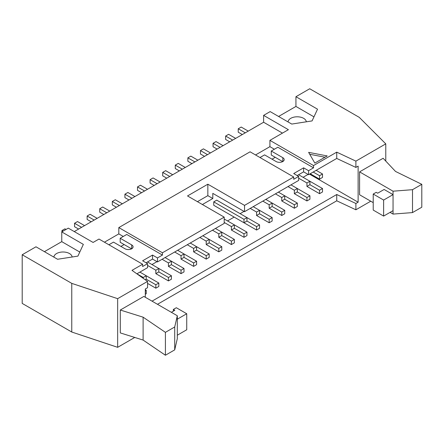 <?xml version="1.0" encoding="UTF-8"?>
<svg xmlns="http://www.w3.org/2000/svg" width="444" height="444" viewBox="0 0 444 444"><rect width="100%" height="100%" fill="white"/><g stroke="black" fill="none" stroke-linecap="round" stroke-linejoin="round"><path stroke-width="0.67" d="M84.56 225.619L77.522 221.556L74.548 223.271L81.585 227.339M155.844 270.213L158.819 268.492L158.819 271.928L155.844 273.643L155.844 270.213L147.569 265.429M155.844 273.643L168.437 280.913L168.437 277.478L171.412 275.763L171.412 279.198L168.437 280.913M171.412 275.763L147.519 261.966M155.844 288.184L155.844 284.748L158.819 283.033L158.819 286.469L155.844 288.184L147.547 283.394M158.819 283.033L146.231 275.763L146.231 279.198L155.844 284.748M74.548 223.271L74.548 226.706L78.61 229.054M97.153 218.348L90.115 214.286L87.141 216.006L94.178 220.069M168.437 262.942L171.412 261.222L171.412 264.657L168.437 266.378L168.437 262.942L162.093 259.279M168.437 266.378L181.03 273.643L181.03 270.213L184.005 268.492L184.005 271.928L181.03 273.643M184.005 268.492L165.068 257.559M158.819 271.928L168.437 277.478M87.141 216.006L87.141 219.436L91.203 221.784M109.746 211.083L102.703 207.015L99.728 208.736L106.771 212.798M181.03 255.672L184.005 253.957L184.005 257.387L181.03 259.107L181.03 255.672L174.681 252.009M181.03 259.107L193.617 266.378L193.617 262.942L196.592 261.222L196.592 264.657L193.617 266.378M196.592 261.222L177.656 250.288M171.412 264.657L181.03 270.213M99.728 208.736L99.728 212.171L103.796 214.513M122.333 203.813L115.296 199.75L112.321 201.465L119.358 205.528M193.617 248.401L196.592 246.686L196.592 250.122L193.617 251.837L193.617 248.401L187.274 244.738M193.617 251.837L206.21 259.107L206.21 255.672L209.185 253.957L209.185 257.387L206.21 259.107M209.185 253.957L190.248 243.023M184.005 257.387L193.617 262.942M112.321 201.465L112.321 204.9L116.389 207.248M134.926 196.542L127.889 192.48L124.914 194.195L131.951 198.257M206.21 241.131L209.185 239.416L209.185 242.851L206.21 244.566L206.21 241.131L199.867 237.468M206.21 244.566L218.803 251.837L218.803 248.401L221.778 246.686L221.778 250.122L218.803 251.837M221.778 246.686L202.841 235.753M196.592 250.122L206.21 255.672M124.914 194.195L124.914 197.63L128.976 199.978M147.519 189.272L140.476 185.209L137.507 186.924L144.544 190.992M218.803 233.86L221.778 232.145L221.778 235.581L218.803 237.296L218.803 233.86L212.46 230.197M218.803 237.296L231.396 244.566L231.396 241.131L234.371 239.416L234.371 242.851L231.396 244.566M234.371 239.416L215.434 228.482M209.185 242.851L218.803 248.401M137.507 186.924L137.507 190.359L141.569 192.707M160.112 182.001L153.069 177.939L150.094 179.659L157.137 183.722M231.396 226.595L234.371 224.875L234.371 228.31L231.396 230.025L231.396 226.595L224.203 222.444M231.396 230.025L243.984 237.296L243.984 233.866L246.958 232.145L246.958 235.581L243.984 237.296M246.958 232.145L224.203 219.009M221.778 235.581L231.396 241.131M150.094 179.659L150.094 183.089L154.162 185.437M172.699 174.736L165.662 170.668L162.687 172.389L169.725 176.451M243.984 219.325L246.958 217.604L246.958 221.04L243.984 222.76L243.984 219.325L213.747 201.865L213.747 205.3L243.984 222.76M259.551 224.875L259.551 228.31L256.577 230.031L256.577 226.595L259.551 224.875L216.722 200.15L213.747 201.865M234.365 228.31L243.984 233.866M162.687 172.389L162.687 175.824L166.75 178.166M185.292 167.466L178.255 163.398L175.28 165.118L182.318 169.181M256.577 212.054L259.551 210.339L259.551 213.769L256.577 215.49L256.577 212.054L250.233 208.391M256.577 215.49L269.169 222.76L269.169 219.325L272.144 217.604L272.144 221.04L269.169 222.76M272.144 217.604L253.208 206.676M256.577 230.031L226.34 212.571M246.958 221.04L256.577 226.595M175.28 165.118L175.28 168.554L179.343 170.901M197.885 160.195L190.842 156.133L187.868 157.848L194.91 161.91M269.169 204.784L272.144 203.069L272.144 206.504L269.169 208.219L269.169 204.784L262.82 201.121M269.169 208.219L281.757 215.49L281.757 212.054L284.732 210.339L284.732 213.769L281.757 215.49M284.732 210.339L265.795 199.406M259.551 213.769L269.169 219.325M187.868 157.848L187.868 161.283L191.936 163.631M210.473 152.925L203.435 148.862L200.46 150.577L207.498 154.64M281.757 197.513L284.732 195.798L284.732 199.234L281.757 200.949L281.757 197.513L275.413 193.85M281.757 200.949L294.35 208.219L294.35 204.784L297.325 203.069L297.325 206.504L294.35 208.219M297.325 203.069L278.388 192.135M272.144 206.504L281.757 212.054M200.46 150.577L200.46 154.013L204.523 156.36M223.066 145.654L216.028 141.592L213.053 143.307L220.091 147.375M294.35 190.248L297.325 188.528L297.325 191.963L294.35 193.678L294.35 190.248L288.006 186.58M294.35 193.678L306.943 200.949L306.943 197.513L309.918 195.798L309.918 199.234L306.943 200.949M309.918 195.798L290.981 184.865M284.732 199.234L294.35 204.784M213.053 143.307L213.053 146.742L217.116 149.09M235.659 138.384L228.616 134.321L225.641 136.042L232.684 140.104M306.943 182.978L309.918 181.257L309.918 184.693L306.943 186.413L306.943 182.978L298.662 178.199M306.943 186.413L319.536 193.678L319.536 190.248L322.505 188.528L322.505 191.963L319.536 193.678M322.505 188.528L298.612 174.736M297.325 191.963L306.943 197.513M225.641 136.042L225.641 139.472L229.709 141.819M143.107 340.071L120.302 332.917L120.302 310.023L143.85 296.426L177.311 315.745L174.708 326.978L165.412 332.345L143.107 317.177L143.107 340.071L165.412 355.239L165.412 332.345M120.302 310.023L143.107 317.177M319.536 175.707L322.505 173.987L322.505 177.422L319.536 179.143L319.536 175.707L313.187 172.044M322.505 173.987L316.161 170.324M319.536 179.143L310.212 173.759M309.918 184.693L319.536 190.248M143.257 278.36L143.257 277.478L146.231 275.763L139.882 272.1M146.231 279.198L145.238 279.77M136.907 273.815L143.257 277.478M145.31 290.831L146.231 290.304L146.231 293.739L145.31 294.267M146.231 290.304L145.31 289.771M259.995 157.531L264.58 154.884L276.107 161.538A4.734 2.731 0 0 0 281.263 162.132A4.734 2.731 0 0 0 284.188 159.607A4.734 2.731 0 0 0 282.8 157.676L271.273 151.021L271.273 155.028L282.673 161.61M197.436 201.665L207.848 195.654L207.848 184.204L244.533 205.383L244.533 211.683L298.662 180.431L298.662 176.423L293.706 179.282L293.706 176.995L244.533 205.383M224.203 217.122L162.437 252.78L162.437 255.072L157.481 257.931L157.481 261.938L224.203 223.415L224.203 217.122L187.523 195.943L207.848 184.204M108.902 244.766L113.486 242.119L125.014 248.773A4.734 2.731 0 0 0 130.17 249.367A4.734 2.731 0 0 0 133.089 246.842A4.734 2.731 0 0 0 131.707 244.91L120.18 238.256L120.18 242.263L131.579 248.845M136.885 273.831L147.569 267.665L147.569 263.658L142.613 266.517L142.613 264.23L131.996 270.357L147.547 281.413L147.547 287.712L145.31 289L145.31 297.269M314.824 163.087L308.624 152.353L327.217 155.933L314.824 163.087M324.986 157.22L309.74 154.284M384.127 189.471L393.051 194.627L383.627 200.061L373.221 194.05L376.196 192.335L377.683 193.196L384.127 189.471M421.8 184.321L395.526 171.445L383.133 158.275L359.584 171.872L393.051 191.192L412.504 189.688L421.8 184.321L421.8 207.22L412.504 212.587L412.504 189.688M390.076 212.371L393.051 214.086L412.504 212.587M359.584 171.872L359.584 194.766L373.221 202.636M393.051 214.086L393.051 191.192M373.221 194.05L373.221 210.079L383.627 216.089L393.051 210.65M383.627 216.089L383.627 200.061M248.246 131.119L241.209 127.051L238.234 128.771L238.234 132.207L242.302 134.549M238.234 128.771L245.277 132.834M66.023 229.454L64.929 228.827L61.955 230.541L61.955 231.801M61.955 230.541L63.048 231.174M313.964 116.855L295.937 106.443L295.937 96.714L309.718 88.761L359.29 117.377L385.781 143.867L355.888 161.128L336.741 152.148L313.536 165.545L313.536 167.838L308.58 170.696L308.58 174.703L336.741 158.447L355.888 167.421L355.888 161.128M385.781 161.089L385.781 143.867M306.299 121.811A9.113 5.261 0 0 0 297.08 116.794A9.113 5.261 0 0 0 288.084 121.945M278.588 116.461L295.937 106.443M295.937 96.714L317.527 109.18L312.077 120.918L291.747 124.065L270.157 111.599L263.614 115.373L288.4 129.687L269.913 140.36L313.536 165.545M53.907 257.148A9.113 5.261 180 0 1 62.898 251.998A9.113 5.261 180 0 1 72.122 257.015M44.411 251.665L61.76 241.647L79.787 252.053M61.76 241.647L61.76 231.918L83.35 244.383L77.9 256.116L57.57 259.263L35.981 246.797L22.2 254.756L71.773 283.377L117.654 298.668L117.654 347.325L134.754 337.451M22.2 254.756L22.2 303.413L71.773 332.029L117.654 347.325M71.773 332.029L71.773 283.377M61.76 231.918L68.304 228.138L93.09 242.446L98.99 239.044L142.613 264.23M74.253 231.574L263.614 122.244L263.614 115.373M157.481 304.295L336.741 200.805L355.888 209.784L370.74 201.21M336.741 200.805L336.741 194.511L152.031 301.149M355.888 209.784L355.888 203.485L336.741 194.511M309.546 174.148L358.125 202.198L355.888 203.485M151.981 264.546L156.987 261.655M227.528 220.929L234.171 217.094M240.121 213.658L244.034 211.394M303.074 177.311L308.081 174.42M355.888 167.421L358.125 166.134L358.125 202.198M336.741 158.447L336.741 152.148M308.58 170.696L303.618 167.838L293.706 173.56L298.662 176.423M303.618 167.838L303.618 171.845L308.58 174.703M297.175 175.563L303.618 171.845M282.451 133.122L263.614 122.244M147.547 281.413L117.654 298.668M157.481 257.931L152.525 255.072L142.613 260.795L147.569 263.658M152.525 255.072L152.525 259.08L157.481 261.938M146.082 262.798L152.525 259.08M293.706 176.995L250.083 151.809L118.814 227.594L162.437 252.78M269.913 140.36L269.913 146.659L274.375 149.234M269.913 146.659L255.533 154.956M272.017 159.18L275.241 157.32M271.273 151.021L277.844 147.23L313.536 167.838M202.392 204.529L212.804 198.518L212.804 193.368L244.533 211.683M212.804 198.518L207.848 195.654M120.923 246.414L124.142 244.555M118.814 227.594L118.814 233.894L123.277 236.469M118.814 233.894L104.44 242.191M120.18 238.256L126.745 234.465L162.437 255.072M171.362 312.31L174.831 310.306L173.343 309.451L173.343 311.166M173.343 309.451L176.318 307.731L186.73 313.742L177.311 319.181L177.311 335.209L186.73 329.77L186.73 313.742M174.708 326.978L174.708 349.872L177.311 338.644L177.311 335.209M177.311 319.181L177.311 315.745M174.708 349.872L165.412 355.239M282.8 161.538L282.8 157.676M131.707 248.773L131.707 244.91"/></g></svg>
